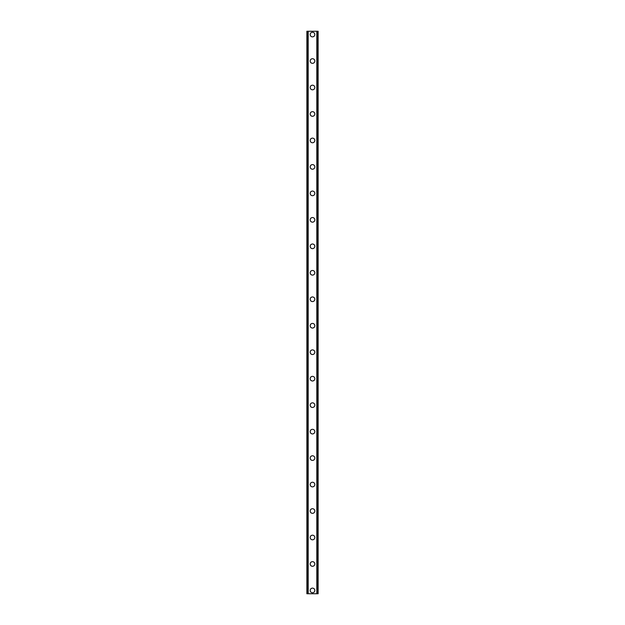 <?xml version="1.0" encoding="UTF-8"?>
<svg xmlns="http://www.w3.org/2000/svg" width="625" height="625" viewBox="0 0 625 625"><rect width="100%" height="100%" fill="white"/><g stroke="black" fill="none" stroke-linecap="round" stroke-linejoin="round"><path stroke-width="0.94" d="M310.188 590.438A2.312 2.312 0 0 1 312.5 588.125A2.312 2.312 0 0 1 314.812 590.438A2.312 2.312 0 0 1 312.5 592.758A2.312 2.312 0 0 1 310.188 590.438M310.188 563.969A2.312 2.312 0 0 1 312.5 561.656A2.312 2.312 0 0 1 314.812 563.969A2.312 2.312 0 0 1 312.5 566.289A2.312 2.312 0 0 1 310.188 563.969M310.188 537.5A2.312 2.312 0 0 1 312.5 535.188A2.312 2.312 0 0 1 314.812 537.5A2.312 2.312 0 0 1 312.5 539.812A2.312 2.312 0 0 1 310.188 537.5M310.188 511.031A2.312 2.312 0 0 1 312.5 508.711A2.312 2.312 0 0 1 314.812 511.031A2.312 2.312 0 0 1 312.5 513.344A2.312 2.312 0 0 1 310.188 511.031M310.188 484.562A2.312 2.312 0 0 1 312.5 482.242A2.312 2.312 0 0 1 314.812 484.562A2.312 2.312 0 0 1 312.5 486.875A2.312 2.312 0 0 1 310.188 484.562M310.188 458.086A2.312 2.312 0 0 1 312.5 455.773A2.312 2.312 0 0 1 314.812 458.086A2.312 2.312 0 0 1 312.5 460.406A2.312 2.312 0 0 1 310.188 458.086M310.188 431.617A2.312 2.312 0 0 1 312.5 429.305A2.312 2.312 0 0 1 314.812 431.617A2.312 2.312 0 0 1 312.5 433.938A2.312 2.312 0 0 1 310.188 431.617M310.188 405.148A2.312 2.312 0 0 1 312.5 402.828A2.312 2.312 0 0 1 314.812 405.148A2.312 2.312 0 0 1 312.5 407.461A2.312 2.312 0 0 1 310.188 405.148M310.188 378.68A2.312 2.312 0 0 1 312.5 376.359A2.312 2.312 0 0 1 314.812 378.68A2.312 2.312 0 0 1 312.5 380.992A2.312 2.312 0 0 1 310.188 378.68M310.188 352.203A2.312 2.312 0 0 1 312.5 349.891A2.312 2.312 0 0 1 314.812 352.203A2.312 2.312 0 0 1 312.5 354.523A2.312 2.312 0 0 1 310.188 352.203M310.188 325.734A2.312 2.312 0 0 1 312.5 323.422A2.312 2.312 0 0 1 314.812 325.734A2.312 2.312 0 0 1 312.5 328.055A2.312 2.312 0 0 1 310.188 325.734M310.188 299.266A2.312 2.312 0 0 1 312.5 296.945A2.312 2.312 0 0 1 314.812 299.266A2.312 2.312 0 0 1 312.5 301.578A2.312 2.312 0 0 1 310.188 299.266M310.188 272.797A2.312 2.312 0 0 1 312.5 270.477A2.312 2.312 0 0 1 314.812 272.797A2.312 2.312 0 0 1 312.5 275.109A2.312 2.312 0 0 1 310.188 272.797M310.188 246.32A2.312 2.312 0 0 1 312.5 244.008A2.312 2.312 0 0 1 314.812 246.32A2.312 2.312 0 0 1 312.5 248.641A2.312 2.312 0 0 1 310.188 246.32M310.188 219.852A2.312 2.312 0 0 1 312.5 217.539A2.312 2.312 0 0 1 314.812 219.852A2.312 2.312 0 0 1 312.5 222.172A2.312 2.312 0 0 1 310.188 219.852M310.188 193.383A2.312 2.312 0 0 1 312.5 191.062A2.312 2.312 0 0 1 314.812 193.383A2.312 2.312 0 0 1 312.5 195.695A2.312 2.312 0 0 1 310.188 193.383M310.188 166.914A2.312 2.312 0 0 1 312.5 164.594A2.312 2.312 0 0 1 314.812 166.914A2.312 2.312 0 0 1 312.5 169.227A2.312 2.312 0 0 1 310.188 166.914M310.188 140.438A2.312 2.312 0 0 1 312.5 138.125A2.312 2.312 0 0 1 314.812 140.438A2.312 2.312 0 0 1 312.5 142.758A2.312 2.312 0 0 1 310.188 140.438M310.188 113.969A2.312 2.312 0 0 1 312.5 111.656A2.312 2.312 0 0 1 314.812 113.969A2.312 2.312 0 0 1 312.5 116.289A2.312 2.312 0 0 1 310.188 113.969M310.188 87.5A2.312 2.312 0 0 1 312.5 85.188A2.312 2.312 0 0 1 314.812 87.5A2.312 2.312 0 0 1 312.5 89.812A2.312 2.312 0 0 1 310.188 87.5M310.188 61.031A2.312 2.312 0 0 1 312.5 58.711A2.312 2.312 0 0 1 314.812 61.031A2.312 2.312 0 0 1 312.5 63.344A2.312 2.312 0 0 1 310.188 61.031M310.188 34.562A2.312 2.312 0 0 1 312.5 32.242A2.312 2.312 0 0 1 314.812 34.562A2.312 2.312 0 0 1 312.5 36.875A2.312 2.312 0 0 1 310.188 34.562M318.023 31.25L306.875 31.25L306.875 593.75L318.125 593.75L318.125 31.25L318.023 593.75M307.789 31.25L307.789 593.75L307.789 31.25M318.125 31.25L318.125 593.75L318.125 31.25M317.211 593.75L317.211 31.25L317.211 593.75M306.875 593.75L306.875 31.25M308.188 31.25L308.188 593.75M316.812 31.25L316.812 593.75M306.977 31.25L306.977 593.75M307.82 31.25L307.82 593.75M317.18 31.25L317.18 593.75"/></g></svg>
